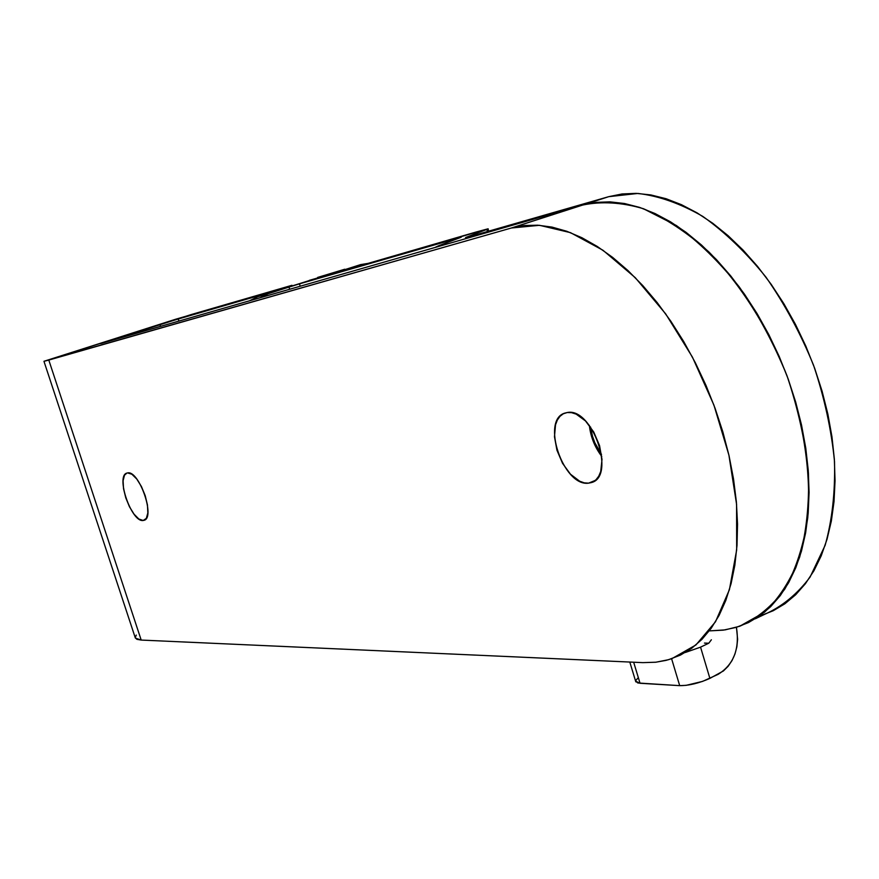 <?xml version="1.0" encoding="UTF-8"?>
<svg xmlns="http://www.w3.org/2000/svg" width="879" height="879" viewBox="0 0 879 879"><rect width="100%" height="100%" fill="white"/><g stroke="black" fill="none" stroke-linecap="round" stroke-linejoin="round"><path stroke-width="1.32" d="M143.167 520.489C131.509 522.62 115.391 475.715 126.906 473.067L124.488 475.22L123.082 480.769L123.532 488.691L125.763 497.789L129.444 506.722L134.037 514.16L138.849 519.006L143.167 520.489L146.332 518.357L147.837 512.896L147.452 504.92L145.2 495.646L141.431 486.537L136.75 479L131.872 474.231L127.576 472.913C139.08 469.979 155.693 517.874 144.046 520.302L143.167 520.489M588.567 483.153C563.307 486.944 540.574 419.547 564.999 413.053L567.208 412.537C592.259 406.999 616.256 476.451 591.457 482.56L588.567 483.153L595.292 480.395L588.567 483.153L592.545 482.131L595.995 479.769L598.764 476.165L600.731 471.452L601.994 459.42L599.533 445.532L593.732 431.996L585.502 420.953L576.174 414.13L571.559 412.658L567.208 412.537L563.296 413.778L559.967 416.327L557.341 420.063L555.517 424.832L554.473 436.731L556.945 450.224L562.56 463.365L570.493 474.22L579.613 481.176L584.194 482.835L588.567 483.153M589.348 425.392C590.633 436.863 594.775 447.202 601.763 456.41L593.995 443.192L591.567 436.522L589.348 425.392M723.208 630.155L736.162 627.397L723.208 630.155L709.76 630.869L725.065 629.891L739.7 626.255L764.455 612.256C779.113 598.368 790.847 579.986 799.648 557.121C806.428 531.971 809.361 503.898 808.438 472.902C805.175 440.884 798.033 408.515 787.013 375.805C767.982 327.537 740.557 284.291 708.837 251.899C687.18 232.463 665.337 218.058 643.307 208.675C621.717 202.346 601.533 201.126 582.777 205.027L101.678 343.293L159.967 324.637L160.527 326.373L159.967 324.637L178.228 319L178.909 321.088L178.228 319L265.568 293.685L175.053 319.945L100.569 343.579L582.777 205.027L511.391 228.002L524.203 225.518L537.783 225.2L552.034 227.101L566.801 231.276L581.931 237.737L597.28 246.461L612.663 257.404L627.903 270.501L642.813 285.609L657.195 302.607L670.875 321.296L683.675 341.481L695.421 362.895L705.947 385.299L715.132 408.416L722.857 431.93L729.01 455.553L733.525 478.989L736.382 501.942L737.536 524.126L737.02 545.299L734.844 565.208L731.086 583.634L725.812 600.412L719.121 615.366L711.122 628.386L701.936 639.385L691.685 648.284L680.511 655.053L668.556 659.689L655.954 662.206L642.846 662.634L141.189 640.066L48.795 360.071L43.961 361.324L191.325 314.528L291.96 285.301L175.624 319.253L43.972 361.28L511.391 228.002L48.795 360.071L141.189 640.066L136.882 639.319L135.256 637.747M760.764 615.652L773.212 610.74L784.903 603.763L795.682 594.731L805.417 583.689L813.965 570.691L821.206 555.847L827.029 539.277L831.325 521.126L834.017 501.59L835.039 480.868L834.358 459.19L831.963 436.83L827.853 414.042L822.074 391.122L814.69 368.345L805.779 345.996L795.462 324.373L783.881 303.727L771.18 284.324L757.533 266.392L743.118 250.119L728.109 235.693L712.715 223.244L697.102 212.883L681.467 204.686L665.996 198.698L650.834 194.929L636.143 193.369L622.079 193.962L608.751 196.665L582.777 205.027L448.235 243.692L582.777 205.027L595.973 202.379L609.916 201.851L624.497 203.51L639.549 207.378L654.943 213.498L670.512 221.827L686.059 232.342L701.42 244.955L716.407 259.569L730.823 276.028L744.48 294.168L757.204 313.781L768.828 334.624L779.201 356.456L788.188 379.003L795.66 401.978L801.538 425.095L805.757 448.048L808.273 470.573L809.076 492.383L808.186 513.226L805.625 532.872L801.472 551.089L795.792 567.724L788.694 582.601L780.277 595.599L770.685 606.642L760.049 615.641L748.49 622.563L760.049 615.641L770.685 606.642L780.277 595.599L788.694 582.601L795.792 567.724L801.472 551.089L805.625 532.872L808.186 513.226L809.076 492.383L808.273 470.573L805.757 448.048L801.538 425.095L795.66 401.978L788.188 379.003L779.201 356.456L768.828 334.624L757.204 313.781L744.48 294.168L730.823 276.028L716.407 259.569L701.42 244.955L686.059 232.342L670.512 221.827L654.943 213.498L639.549 207.378L624.497 203.51L609.916 201.851L595.973 202.379L582.777 205.027L511.391 228.002L539.508 225.31L570.493 232.649L602.95 250.24L635.275 277.676L665.689 313.891L692.443 357.149L713.935 405.131L728.911 455.135L736.58 504.315L736.668 549.957L729.405 589.721L715.495 621.783L695.937 644.944L671.985 658.602L665.985 660.393L655.668 662.239L642.846 662.634L141.189 640.066L135.366 638.077L43.961 361.324M309.254 280.379L337.162 272.358L309.254 280.379M292.267 285.785L265.568 293.685L292.267 285.785M368.015 263.403L360.654 264.601L333.987 273.094L360.654 264.601L368.015 263.403M317.605 277.445L344.766 269.227L317.605 277.445M135.245 637.627L136.278 635.077M278.171 290.235L319.725 277.423L476.165 232.001L488.021 228.804L486.845 229.419L487.504 231.584L486.845 229.419L465.683 237.495L488.175 228.815L312.001 279.72L257.778 296.717L249.328 300.86L257.778 296.717L278.171 290.235M289.685 289.257L288.993 287.092L299.464 283.862L300.211 286.235L299.464 283.862L454.069 239.066L454.311 239.857L454.069 239.066L460.332 237.583L437.83 246.065L461.288 237.165L298.618 284.115L288.993 287.092L289.685 289.257M755.325 618.783L764.323 614.476C781.838 606.785 797.088 594.325 810.075 577.085L825.15 545.277C832.138 520.225 835.259 492.306 834.512 461.508C831.413 429.71 824.425 397.594 813.525 365.17C800.56 333.394 784.727 304.079 766.016 277.215C746.117 252.493 725.065 232.232 702.87 216.454C680.566 203.598 658.92 195.929 637.923 193.446L608.751 196.665L465.551 237.813L608.751 196.665L582.777 205.027C601.533 201.126 621.717 202.346 643.307 208.675L676.248 225.453C698.376 241.461 719.396 261.975 739.305 286.983C758.05 314.133 773.949 343.744 787.013 375.805C804.098 424.689 811.207 474.319 807.746 517.819C803.593 545.409 795.967 569.131 784.859 588.996C772.081 606.235 757.017 618.651 739.7 626.255M259.953 297.805L268.469 293.63L288.993 287.092L257.778 296.717L268.469 293.63L259.953 297.805M448.235 243.692L436.05 246.834L448.235 243.692M748.49 622.563L736.162 627.397M736.503 627.771C739.733 649.207 733.58 664.744 718.066 674.369L702.552 681.401L686.169 685.334L679.698 685.642L637.846 682.983L635.594 681.148L640.044 683.28L679.698 685.642L671.6 658.734L679.698 685.642C688.982 685.642 699.047 683.225 709.891 678.379L700.552 647.153L708.771 643.219L704.453 643.087L708.771 643.219L711.375 639.78L708.771 643.219L700.552 647.153L685.279 652.493L700.552 647.153L709.891 678.379L723.417 670.952L728.131 666.282L732.031 660.547L734.976 653.976L736.855 646.801L737.613 639.308L736.503 627.771M635.748 680.467L638.22 677.808M633.66 662.217L640.044 683.28L633.66 662.217M601.511 454.41C595.544 446.191 591.897 437.061 590.556 427.018L592.534 436.413L594.852 442.774L601.511 454.41M591.457 482.56L592.82 482M488.054 228.914L488.757 231.232M635.814 681.862L629.803 662.052"/></g></svg>

